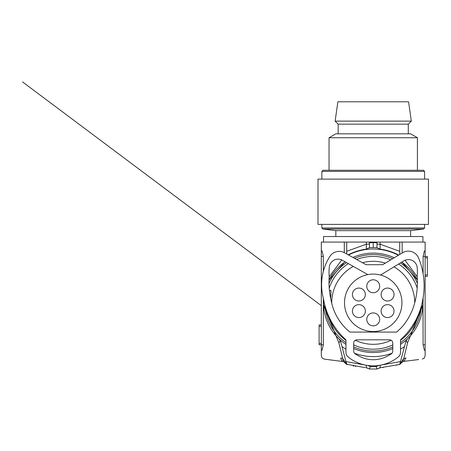 <?xml version="1.0" encoding="UTF-8"?>
<svg xmlns="http://www.w3.org/2000/svg" width="451" height="451" viewBox="0 0 451 451"><rect width="100%" height="100%" fill="white"/><g stroke="black" fill="none" stroke-linecap="round" stroke-linejoin="round"><path stroke-width="0.68" d="M369.549 247.543L369.363 242.069L321.315 242.069L321.315 250.903L322.076 250.903L323.339 256.427L322.076 250.903M369.363 242.069L425.135 242.069L425.135 256.427L427.345 256.427L427.345 276.311L425.135 276.311M404.891 360.879L403.47 361.448M401.948 362.035L401.424 362.378M399.637 364.588L402.901 361.606L404.006 361.352L405.674 358.066C431.353 355.112 431.353 355.112 405.674 358.066L403.78 358.472L402.794 361.646M407.388 338.915L405.872 341.475L406.182 340.601L407.552 342.907L403.78 358.472L399.513 364.436M353.917 252.256L348.223 254.815A54.12 54.12 0 0 1 366.33 249.138L366.33 244.205L346.718 251.297L346.718 242.069M367.131 248.975L366.804 249.053M369.549 244.047L366.33 244.205L366.33 242.069M371.421 247.622L369.363 247.723L366.33 249.138L361.696 249.939M373.225 247.588L373.225 242.621L369.363 242.768M373.225 242.621L377.092 242.768L377.092 242.069M380.108 249.132L377.092 247.723A55.225 55.225 0 0 0 369.363 247.723M379.325 248.975L379.652 249.053M392.539 252.256L398.712 255.069A54.12 54.12 0 0 0 380.125 249.138L384.759 249.939M346.718 251.297L346.718 253.981L346.718 251.297M424.38 250.903L423.111 256.427L424.38 250.903L425.135 250.903M424.38 350.303L423.111 344.784L424.38 350.303L425.135 350.303L425.135 344.784L423.111 344.784L422.987 298.528M422.226 359.114L424.306 358.026L425.135 355.828L425.135 350.303M406.159 358.009L405.748 358.055M402.055 262.324L417.384 279.998A49.7 49.7 0 0 0 401.762 262.121M417.226 276.739L405.032 260.255M407.552 342.907L423.111 304.684M406.498 340.02L407.242 339.062M407.405 338.893L410.162 336.068M410.681 335.482L422.897 304.622M422.897 301.003L422.818 299.532A49.7 49.7 0 0 1 400.505 344.361M345.06 261.772L344.401 262.324L345.06 261.772M322.076 350.303L321.315 350.303L321.315 344.784L323.339 344.784L322.076 350.303L323.339 344.784L323.339 298.224M323.339 271.316L323.339 256.427L321.315 256.427L321.315 344.784L319.105 344.801L319.105 324.912L321.315 324.912M321.315 250.903L321.315 256.427M373.225 312.921A6.461 6.461 0 0 0 366.764 319.381A6.461 6.461 0 0 0 373.225 325.842A6.461 6.461 0 0 0 379.686 319.381A6.461 6.461 0 0 0 373.225 312.921M373.225 124.166L408.296 124.166L411.329 121.127L335.121 121.127L338.16 124.166L373.225 124.166M411.329 121.127L408.572 101.796L337.884 101.796L335.121 121.127M346.819 364.588L343.555 361.606L324.224 359.114L322.149 358.026L321.315 355.828L321.315 350.303M346.644 364.239L365.271 367.661M345.663 362.914L345.178 362.491M345.122 362.446L344.603 362.097M344.53 362.052L344.203 361.877M342.912 361.431L342.444 361.352L340.781 358.878L340.781 358.066C315.097 355.112 315.097 355.112 340.781 358.066L340.781 358.878M400.071 363.794L399.885 364.098M399.879 364.098L399.259 364.509L380.249 367.728L377.092 369.008L369.369 369.008L370.429 366.584L376.021 366.584L377.177 368.941M399.806 364.239L399.259 364.509M424.583 179.115L424.583 171.38L321.867 171.38L321.867 179.115M424.583 224.395L424.583 227.941L423.613 229.04L322.837 229.04L321.867 227.941L424.583 227.941M321.867 224.395L321.867 227.941M381.98 307.864A6.461 6.461 0 0 0 384.342 316.692A6.461 6.461 0 0 0 393.171 314.33A6.461 6.461 0 0 0 390.803 305.502A6.461 6.461 0 0 0 381.98 307.864M329.05 170.275L417.406 170.275L417.406 137.741L410.63 133.829L335.826 133.829L329.05 137.741L329.05 170.275L322.972 170.275L423.478 170.275L424.583 171.38M318 224.395L318 179.115L428.45 179.115L428.45 224.395L318 224.395M396.948 365.107L396.429 365.231M383.423 367.452L382.803 367.514M380.125 249.138L380.125 244.205L399.733 251.297L399.733 254.454L399.733 242.069M376.901 247.543L377.092 242.768M375.029 247.622L377.092 247.723M373.225 331.53A28.717 28.717 0 0 1 344.508 302.813A28.717 28.717 0 0 1 373.225 274.095A28.717 28.717 0 0 1 401.942 302.813A28.717 28.717 0 0 1 373.225 331.53M418.663 359.554L404.006 361.352M355.698 366.421L355.411 366.37M353.905 366.082L353.201 365.941M346.937 364.436L345.973 361.601L366.573 365.293M386.873 356.369A40.911 40.911 0 0 0 391.276 353.872A3.315 3.315 0 0 0 392.776 351.098L392.776 343.126A3.315 3.315 0 0 0 389.461 339.812L356.989 339.812A3.315 3.315 0 0 0 353.68 343.126L353.68 351.098A3.315 3.315 0 0 0 355.179 353.872A40.911 40.911 0 0 0 359.582 356.369A29.484 29.484 0 0 0 386.873 356.369A40.911 40.911 0 0 0 391.276 353.872A3.315 3.315 0 0 0 392.776 351.098M367.869 274.603L342.422 260.289A8.834 8.834 0 0 0 329.309 266.998A45.077 45.077 0 0 0 329.224 276.266A80.571 80.571 0 0 0 331.35 301.527A52.88 52.88 0 0 0 349.891 332.083L396.592 332.083A67.137 67.137 0 0 0 402.247 326.687A60.468 60.468 0 0 0 415.067 301.522A80.571 80.571 0 0 0 417.169 275.967A41.875 41.875 0 0 0 417.192 267.561A8.834 8.834 0 0 0 403.797 260.881L380.554 275.048M323.435 298.579A70.689 70.689 0 0 0 345.945 339.834L345.945 352.479A5.525 5.525 0 0 0 348.206 356.933A46.385 46.385 0 0 0 350.061 358.46A39.874 39.874 0 0 0 397.489 357.575A46.385 46.385 0 0 0 398.244 356.933A5.525 5.525 0 0 0 400.505 352.479L400.505 339.795A70.689 70.689 0 0 0 422.982 298.573A72.487 72.487 0 0 0 423.01 298.399A72.487 72.487 0 0 0 418.534 257.921A11.044 11.044 0 0 0 402.642 252.707L382.69 264.709L366.049 264.709L344.502 252.752A11.044 11.044 0 0 0 329.822 256.484A52.739 52.739 0 0 0 323.435 298.579A70.689 70.689 0 0 0 345.945 339.834L345.945 352.479A5.525 5.525 0 0 0 348.206 356.933M376.901 244.047L380.125 244.205L380.125 242.069M373.225 279.783A6.461 6.461 0 0 0 366.764 286.244A6.461 6.461 0 0 0 373.225 292.705A6.461 6.461 0 0 0 379.686 286.244A6.461 6.461 0 0 0 373.225 279.783M423.111 273.802L423.111 256.427L425.135 256.427L425.135 344.784M353.285 314.33A6.461 6.461 0 0 0 362.108 316.692A6.461 6.461 0 0 0 364.476 307.864A6.461 6.461 0 0 0 355.647 305.502A6.461 6.461 0 0 0 353.285 314.33M353.285 291.301A6.461 6.461 0 0 0 355.647 300.124A6.461 6.461 0 0 0 364.476 297.761A6.461 6.461 0 0 0 362.108 288.933A6.461 6.461 0 0 0 353.285 291.301M381.98 297.761A6.461 6.461 0 0 0 390.803 300.124A6.461 6.461 0 0 0 393.171 291.301A6.461 6.461 0 0 0 384.342 288.933A6.461 6.461 0 0 0 381.98 297.761M323.339 304.684L338.898 342.907L342.67 358.472L340.781 358.066M346.644 364.098L342.67 358.472L343.555 361.606M336.288 336.068L339.045 338.893L340.584 341.475L340.268 340.601L338.898 342.907M339.958 340.02L339.214 339.062M405.872 341.475L400.477 361.601L379.562 365.333M400.477 361.601L399.733 364.38M367.593 365.451L370.429 366.584M367.204 367.892L366.201 367.728L369.273 368.935M379.206 367.903L380.249 367.728L380.114 365.276M345.945 349.175A53.793 53.793 0 0 1 341.948 346.582L345.973 361.601M341.948 346.582L340.584 341.475M379.139 365.4L376.021 366.584M323.559 301.003L323.626 299.684A49.7 49.7 0 0 0 345.945 344.361M345.133 261.811A49.7 49.7 0 0 0 329.033 280.071L344.401 262.324M394.23 257.769A49.7 49.7 0 0 0 352.947 257.436M353.68 348.51A49.7 49.7 0 0 0 392.776 348.51M354.537 258.322A48.257 48.257 0 0 1 392.725 258.671M400.415 262.944A48.257 48.257 0 0 1 417.406 283.391M421.386 305.93A48.257 48.257 0 0 1 400.505 342.619M392.776 346.932A48.257 48.257 0 0 1 353.68 346.932M345.945 342.619A48.257 48.257 0 0 1 325.081 306.111M329.016 283.47A48.257 48.257 0 0 1 346.543 262.606M417.203 288.048A46.385 46.385 0 0 0 398.656 264.015M390.746 259.861A46.385 46.385 0 0 0 356.645 259.488M353.68 344.88A46.385 46.385 0 0 0 392.776 344.88M400.505 340.33A46.385 46.385 0 0 0 417.519 316.608M329.021 316.873A46.385 46.385 0 0 0 345.945 340.33M393.977 266.868A41.503 41.503 0 0 1 414.734 302.846M391.124 340.263A41.503 41.503 0 0 1 355.326 340.263M331.722 303.207A41.503 41.503 0 0 1 353.296 266.406M330.679 298.568L331.028 290.901L330.594 290.235L329.529 291.391M362.474 262.724A41.503 41.503 0 0 1 385.34 263.113M323.339 300.941L323.452 298.68M329.185 276.824L341.757 259.951M335.769 335.482L323.559 304.622M423.111 300.941L423.111 297.823M402.642 252.707L382.69 264.709L366.049 264.709L344.502 252.752M410.63 236.544L410.63 230.636L335.826 230.636L335.826 236.544M397.489 357.575A46.385 46.385 0 0 0 398.244 356.933M417.169 275.967A41.875 41.875 0 0 0 417.192 267.561M353.68 351.098A3.315 3.315 0 0 0 355.179 353.872M400.505 352.479L400.505 339.795A70.689 70.689 0 0 0 422.818 299.543M349.891 332.083L396.592 332.083A67.137 67.137 0 0 0 402.247 326.687M356.989 339.812A3.315 3.315 0 0 0 353.68 343.126M392.776 343.126A3.315 3.315 0 0 0 389.461 339.812M323.525 242.069L323.525 236.544L422.925 236.544L422.925 242.069M417.406 137.741L329.05 137.741M348.381 263.638A46.385 46.385 0 0 0 329.224 288.133M347.191 364.509L346.706 364.352M321.315 343.442L319.105 343.442M321.315 326.27L319.105 326.27M344.299 242.069L344.299 252.639M348.561 255.007A53.793 53.793 0 0 1 398.385 255.266M402.157 242.069L402.157 253M425.135 274.952L427.345 274.952M425.135 257.786L427.345 257.786M366.201 367.728L366.342 365.276M404.502 346.582A53.793 53.793 0 0 1 400.505 349.175M391.998 353.223A53.793 53.793 0 0 1 354.452 353.223M321.315 305.654L22.55 81.919M408.296 133.829L408.296 124.166M410.63 230.636L423.613 229.04M321.867 171.38L322.972 170.275M335.826 230.636L322.837 229.04M338.16 133.829L338.16 124.166"/></g></svg>
